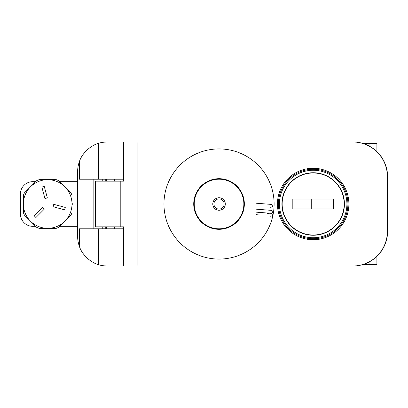 <?xml version="1.0" encoding="UTF-8"?>
<svg xmlns="http://www.w3.org/2000/svg" width="408" height="408" viewBox="0 0 408 408"><rect width="100%" height="100%" fill="white"/><g stroke="black" fill="none" stroke-linecap="round" stroke-linejoin="round"><path stroke-width="0.61" d="M93.845 228.811L93.845 179.189M102.76 179.189L102.76 181.172M102.76 226.828L102.76 228.811M123.593 228.811L79.331 228.811L79.331 246.203A29.774 29.774 0 0 1 77.617 236.252L77.617 171.748A29.774 29.774 0 0 1 79.331 161.798L79.331 179.189L123.593 179.189M79.331 246.203C82.324 255.867 92.086 263.058 98.583 264.695L98.583 228.811M98.583 179.189L98.583 143.305C92.086 144.942 82.324 152.133 79.331 161.798M98.583 143.305C100.796 142.53 103.734 142.086 107.391 141.974L352.864 141.974A34.736 34.736 0 0 1 387.6 176.71L387.6 231.29A34.736 34.736 0 0 1 352.864 266.026L137.879 266.026L137.879 141.974L352.665 141.974A34.736 34.736 0 0 1 387.401 176.71L387.401 231.29A34.736 34.736 0 0 1 352.665 266.026L107.391 266.026C104.586 265.94 104.586 265.94 107.391 266.026C103.734 265.914 100.796 265.47 98.583 264.695M114.485 266.026L107.391 266.026M107.391 141.974C104.586 142.061 104.586 142.061 107.391 141.974L114.485 141.974M120.217 181.172L120.217 226.828L95.329 226.828L95.329 181.172L123.593 181.172L123.593 141.974M120.217 226.828L123.593 226.828L123.593 266.026M35.634 226.328L32.803 226.328A12.403 12.403 0 0 1 20.4 213.925L20.4 194.075A12.403 12.403 0 0 1 32.803 181.672L35.634 181.672M77.617 226.328L59.747 226.328M59.747 181.672L77.617 181.672M344.429 204A31.263 31.263 0 0 1 297.539 231.071A31.263 31.263 0 0 1 297.539 176.929A31.263 31.263 0 0 1 344.429 204M313.171 169.264A34.736 34.736 0 0 1 347.902 204A34.736 34.736 0 0 1 313.171 238.736A34.736 34.736 0 0 1 278.435 204A34.736 34.736 0 0 1 313.171 169.264M219.035 259.08A55.08 55.08 0 0 1 171.334 176.46A55.08 55.08 0 0 1 266.735 176.46A55.08 55.08 0 0 1 219.035 259.08M311.238 208.962L311.238 199.038M219.035 229.306A25.306 25.306 0 0 0 244.346 204A25.306 25.306 0 0 0 219.035 178.694A25.306 25.306 0 0 0 193.729 204A25.306 25.306 0 0 0 219.035 229.306M333.515 208.962L292.822 208.962L292.822 199.038L333.515 199.038L333.515 208.962M344.184 204A31.013 31.013 0 0 0 297.661 177.143A31.013 31.013 0 0 0 297.661 230.857A31.013 31.013 0 0 0 344.184 204M219.035 198.91A5.09 5.09 0 0 1 223.446 206.545A5.09 5.09 0 0 1 214.628 206.545A5.09 5.09 0 0 1 219.035 198.91M194.228 204A24.811 24.811 0 0 1 231.443 182.514A24.811 24.811 0 0 1 231.443 225.486A24.811 24.811 0 0 1 194.228 204A24.811 24.811 0 0 1 231.443 182.514A24.811 24.811 0 0 1 231.443 225.486A24.811 24.811 0 0 1 194.228 204M53.122 206.739L64.627 209.824L65.27 207.427L53.764 204.342L53.122 206.739M42.605 207.335L34.185 215.756L35.94 217.51L44.36 209.09L42.605 207.335M47.348 197.926L44.268 186.425L41.871 187.068L44.951 198.569L47.348 197.926M58.778 227.302A25.801 25.801 0 0 1 56.33 228.317L47.69 228.317A24.317 24.317 0 0 0 64.882 221.192L58.778 227.302M70.992 215.087L64.882 221.192A24.317 24.317 0 0 0 72.007 204L72.007 212.639A25.801 25.801 0 0 1 70.992 215.087M72.007 195.361L72.007 204A24.317 24.317 0 0 0 64.882 186.808L70.992 192.913A25.801 25.801 0 0 1 72.007 195.361M58.778 180.698L64.882 186.808A24.317 24.317 0 0 0 47.69 179.683L56.33 179.683A25.801 25.801 0 0 1 58.778 180.698M39.056 179.683L47.69 179.683A24.317 24.317 0 0 0 30.498 186.808L36.608 180.698A25.801 25.801 0 0 1 39.056 179.683M30.498 221.192L24.393 215.087A25.801 25.801 0 0 1 23.378 212.639L23.378 204A24.317 24.317 0 0 0 47.69 228.317L39.056 228.317A25.801 25.801 0 0 1 36.608 227.302L30.498 221.192M30.498 186.808A24.317 24.317 0 0 0 23.378 204L23.378 195.361A25.801 25.801 0 0 1 24.393 192.913L30.498 186.808M72.007 203.143L72.502 204L72.007 204.857M23.378 204.857L22.884 204L23.378 203.143M105.861 228.811L105.861 226.828M105.861 181.172L105.861 179.189M106.575 179.189L106.575 181.172M106.575 226.828L106.575 228.811M376.89 143.438L376.89 151.623L376.89 143.438L362.845 143.438M369.077 262.012L369.077 264.562L376.89 264.562L376.89 256.377L376.89 264.562M369.077 264.562L362.845 264.562M313.171 237.742A33.742 33.742 0 0 1 283.948 187.129A33.742 33.742 0 0 1 342.389 187.129A33.742 33.742 0 0 1 313.171 237.742M313.171 168.274A35.725 35.725 0 0 0 282.229 221.865A35.725 35.725 0 0 0 344.107 221.865A35.725 35.725 0 0 0 313.171 168.274M74.985 226.328L74.985 181.672M219.035 197.737A6.263 6.263 0 0 0 213.614 207.131A6.263 6.263 0 0 0 224.461 207.131A6.263 6.263 0 0 0 219.035 197.737M369.077 143.438L369.077 145.988M270.626 207.284L272.003 207.024L272.774 206.305L272.723 205.193L271.412 204.418L256.275 203.22M256.275 214.333L260.421 213.94M266.97 213.537L271.998 212.976L272.774 212.262L272.723 211.145L271.417 210.375L256.275 209.177M270.626 216.22L271.998 215.954L272.774 215.24L272.723 214.124L271.412 213.353L256.275 212.155M102.938 226.828L103.091 228.811M105.218 179.189L105.218 181.172M105.218 226.828L105.218 228.811M114.521 179.189L114.521 181.172M114.521 226.828L114.521 228.811"/></g></svg>
